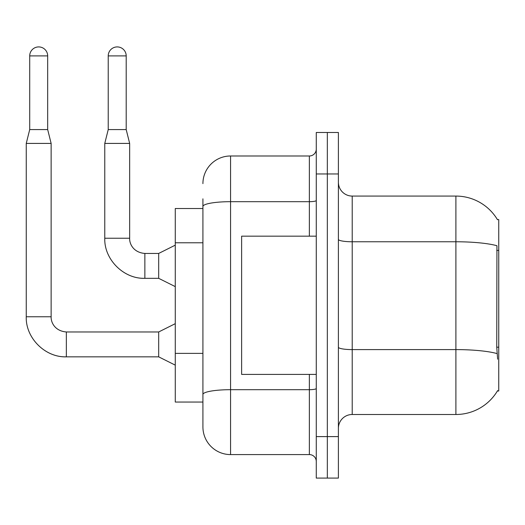 <?xml version="1.0" encoding="UTF-8"?>
<svg xmlns="http://www.w3.org/2000/svg" width="525" height="525" viewBox="0 0 525 525"><rect width="100%" height="100%" fill="white"/><g stroke="black" fill="none" stroke-linecap="round" stroke-linejoin="round"><path stroke-width="0.79" d="M497.634 359.198L496.748 347.189L496.945 245.726A48.385 8.4 180 0 0 455.897 241.769L455.897 196.074A48.385 48.385 0 0 1 497.497 219.752A48.385 48.385 0 0 0 455.897 196.074A48.385 48.385 0 0 1 497.392 219.575L498.75 219.575L498.75 390.994L497.392 390.994L497.634 390.58A48.385 48.385 0 0 1 455.897 414.494L352.216 414.494A13.821 13.821 0 0 0 338.395 428.315M202.919 208.517L175.271 208.517L175.271 402.052L202.919 402.052L202.919 426.937L202.919 208.517M327.331 436.61L327.331 478.085L338.395 478.085L338.395 436.61L327.331 436.61L327.331 478.085L316.273 478.085L316.273 436.61L327.331 436.61L327.331 173.959L327.331 436.61M316.273 436.61L316.273 132.484L327.331 132.484L327.331 173.959L327.331 132.484L338.395 132.484L338.395 436.61M497.392 219.575A48.385 48.385 0 0 0 455.897 196.074L352.216 196.074A13.821 13.821 0 0 1 338.395 182.254A13.821 13.821 0 0 0 352.216 196.074L352.216 414.494M202.919 183.632A27.648 27.648 0 0 1 230.567 155.984L230.567 454.584L309.363 454.584L309.363 374.404M230.567 155.984L309.363 155.984A6.91 6.91 0 0 0 316.273 149.074M202.919 233.113L202.919 198.844M202.919 399.289L202.919 363.057M316.273 461.495A6.91 6.91 0 0 0 309.363 454.584M230.567 454.584A27.648 27.648 0 0 1 202.919 426.937M47.677 129.583L29.708 129.583L29.708 55.899A8.984 8.984 0 0 1 38.693 46.915A8.984 8.984 0 0 1 47.677 55.899L47.677 129.583L51.135 143.41L51.135 316.759C50.833 322.284 54.83 331.052 66.34 331.964L66.34 356.823C45.176 357.604 25.495 337.923 26.25 316.759L26.25 143.41L51.135 143.41M175.271 365.144L158.681 356.849L158.681 331.964L175.271 323.669M126.197 129.583L108.229 129.583L108.229 55.899A8.984 8.984 0 0 1 117.213 46.915A8.984 8.984 0 0 1 126.197 55.899L126.197 129.583L129.655 143.41L129.655 238.238C129.353 243.764 133.35 252.532 144.861 253.444L144.861 278.303C123.697 279.083 104.016 259.402 104.77 238.238L104.77 143.41L129.655 143.41M175.271 286.624L158.681 278.329L158.681 253.444L175.271 245.149M316.273 236.165L241.625 236.165L241.625 374.404L316.273 374.404M498.75 347.189L496.748 347.189M498.75 250.418L496.748 250.418M202.919 242.786L175.271 242.786M202.919 353.377L175.271 353.377M455.897 414.494L455.897 241.769L352.216 241.769A13.821 2.402 0 0 1 338.395 239.367M497.09 353.594A48.385 8.4 180 0 0 455.897 349.598L352.216 349.598A13.821 2.402 -0 0 1 338.395 347.196M338.395 173.959L316.273 173.959M316.273 388.487A6.91 1.201 0 0 1 309.363 389.688L230.567 389.688A27.648 4.804 180 0 0 202.919 394.485M202.919 206.482A27.648 4.804 180 0 1 230.567 201.679L309.363 201.679L309.363 155.984M309.363 236.165L309.363 201.679A6.91 1.201 0 0 0 316.273 200.478M158.681 356.849L66.34 356.849C45.176 357.604 25.495 337.923 26.25 316.759C25.495 337.923 45.176 357.604 66.34 356.849C45.176 357.604 25.495 337.923 26.25 316.759L51.135 316.759C50.833 322.284 54.83 331.052 66.34 331.964C54.83 331.052 50.833 322.284 51.135 316.759C50.833 322.284 54.83 331.052 66.34 331.964C54.83 331.052 50.833 322.284 51.135 316.759M29.708 55.899L47.677 55.899M158.681 278.329L144.861 278.329C123.697 279.083 104.016 259.402 104.77 238.238C104.016 259.402 123.697 279.083 144.861 278.329C123.697 279.083 104.016 259.402 104.77 238.238L129.655 238.238C129.353 243.764 133.35 252.532 144.861 253.444C133.35 252.532 129.353 243.764 129.655 238.238C129.353 243.764 133.35 252.532 144.861 253.444L158.681 253.444M108.229 55.899L126.197 55.899M158.681 331.964L66.34 331.964M26.25 316.759C25.495 337.923 45.176 357.604 66.34 356.849M29.708 129.583L26.25 143.41M108.229 129.583L104.77 143.41"/></g></svg>
